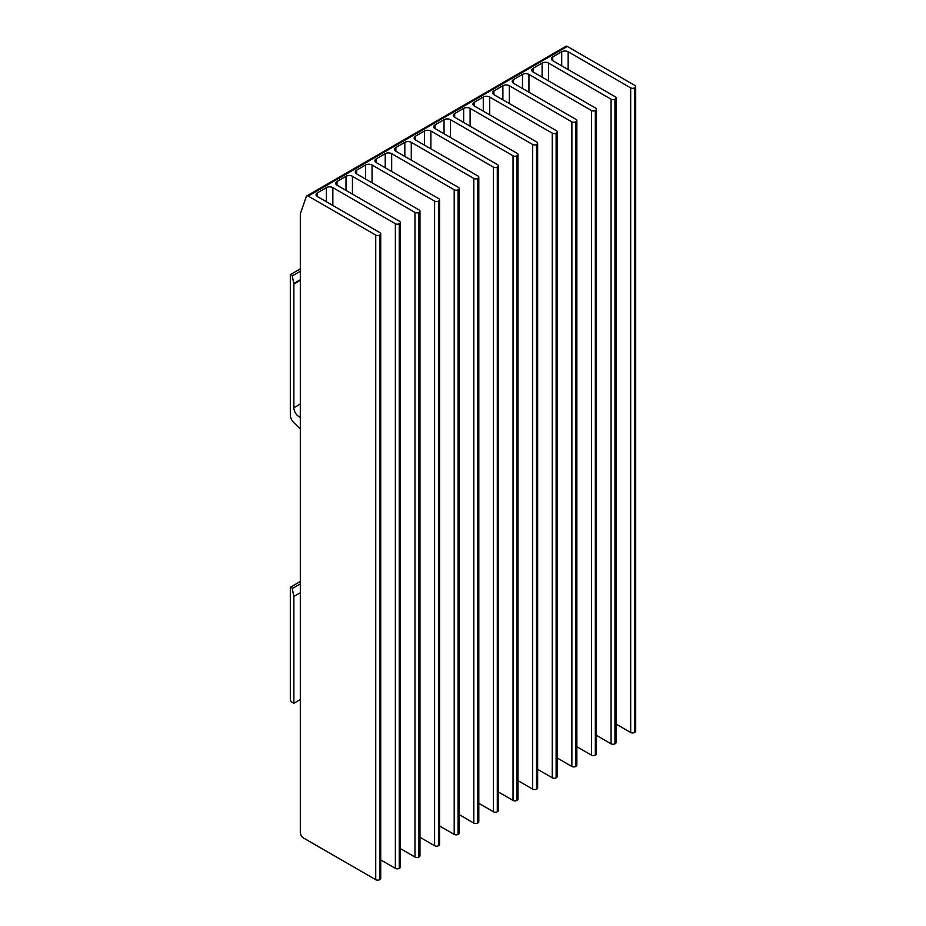 <?xml version="1.0" encoding="UTF-8"?>
<svg xmlns="http://www.w3.org/2000/svg" width="926" height="926" viewBox="0 0 926 926"><rect width="100%" height="100%" fill="white"/><g stroke="black" fill="none" stroke-linecap="round" stroke-linejoin="round"><path stroke-width="1.39" d="M290.313 587.744A1.389 0.799 60 0 1 290.602 587.107A1.389 0.799 60 0 1 291.296 587.177A1.389 0.799 60 0 1 292.257 588.566L293.866 596.437L293.866 703.285L291.933 702.163A2.28 1.32 -120 0 1 291.389 701.746A2.732 1.574 -120 0 1 290.313 699.13L290.313 587.744M300.313 429.085L293.716 422.499A7.292 4.213 -120 0 1 290.313 414.952L290.313 275.103A1.389 0.799 60 0 1 290.602 274.466A1.389 0.799 60 0 1 291.296 274.536A1.389 0.799 60 0 1 292.257 275.925L293.797 283.483A2.732 1.574 60 0 1 293.866 284.097L293.866 407.764A7.292 4.213 -120 0 0 299.017 416.7L300.313 417.441M346 190.397L346 176.31L337.029 181.496L337.029 185.212A4.561 2.628 180 0 1 335.698 183.348A4.561 2.628 180 0 1 337.029 181.496M326.392 201.741L326.392 187.631L317.398 192.828L317.398 196.555A4.561 2.628 180 0 1 316.055 194.691A4.561 2.628 180 0 1 317.398 192.828M365.608 179.077L365.608 164.99L356.637 170.176L356.637 173.891A4.561 2.628 180 0 1 355.306 172.028A4.561 2.628 180 0 1 356.637 170.176M385.228 167.756L385.228 153.67L376.245 158.844L376.245 162.571A4.561 2.628 180 0 1 374.914 160.707A4.561 2.628 180 0 1 376.245 158.844M404.836 156.425L404.836 142.349L395.865 147.523L395.865 151.251A4.561 2.628 180 0 1 394.522 149.387A4.561 2.628 180 0 1 395.865 147.523M424.444 145.104L424.444 131.029L415.473 136.203L415.473 139.93A4.561 2.628 180 0 1 414.13 138.067A4.561 2.628 180 0 1 415.473 136.203M444.052 133.784L444.052 119.697L435.081 124.883L435.081 128.61A4.561 2.628 180 0 1 433.75 126.746A4.561 2.628 180 0 1 435.081 124.883M463.66 122.463L463.66 108.377L454.689 113.562L454.689 117.278A4.561 2.628 180 0 1 453.358 115.426A4.561 2.628 180 0 1 454.689 113.562M483.268 111.143L483.268 97.056L474.297 102.242L474.297 105.958A4.561 2.628 180 0 1 472.966 104.106A4.561 2.628 180 0 1 474.297 102.242M502.887 99.823L502.887 85.736L493.905 90.922L493.905 94.637A4.561 2.628 180 0 1 492.574 92.774A4.561 2.628 180 0 1 493.905 90.922M522.495 88.502L522.495 74.416L513.525 79.601L513.525 83.317A4.561 2.628 180 0 1 512.182 81.453A4.561 2.628 180 0 1 513.525 79.601M542.104 77.182L542.104 63.095L533.133 68.269L533.133 71.996A4.561 2.628 180 0 1 531.79 70.133A4.561 2.628 180 0 1 533.133 68.269M561.712 65.85L561.712 51.775L552.741 56.949L552.741 60.676A4.561 2.628 180 0 1 551.41 58.813A4.561 2.628 180 0 1 552.741 56.949M300.313 213.86L300.313 832.428A4.561 2.628 -120 0 0 303.531 838.018L375.736 879.7L375.736 235.077L308.15 196.057A2.732 1.574 -120 0 0 306.784 195.918A2.732 1.574 -120 0 0 306.321 196.52L300.313 213.86M375.736 235.077A2.732 1.574 0 0 0 379.602 235.077L379.602 879.7L379.602 235.077M379.926 234.88A2.732 1.574 0 0 0 380.725 233.769A2.732 1.574 0 0 0 379.926 232.657L317.398 196.555M326.392 187.631A4.561 2.628 180 0 1 332.839 187.631L332.839 205.468M395.367 223.733A2.732 1.574 0 0 0 399.233 223.733L399.233 868.368A2.732 1.574 180 0 1 395.367 868.368L395.367 223.733L332.839 187.631M399.557 223.548A2.732 1.574 0 0 0 400.356 222.437L400.356 867.06A2.732 1.574 180 0 1 399.557 868.183L399.233 223.733M400.356 222.437A2.732 1.574 0 0 0 399.557 221.314L337.029 185.212M346 176.31A4.561 2.628 180 0 1 352.447 176.31L352.447 194.113M414.975 212.413A2.732 1.574 0 0 0 418.853 212.413L418.853 857.036A2.732 1.574 180 0 1 414.975 857.036L414.975 212.413L352.447 176.31M419.165 212.228A2.732 1.574 0 0 0 419.976 211.105L419.976 855.74A2.732 1.574 180 0 1 419.165 856.851L418.853 212.413M419.976 211.105A2.732 1.574 0 0 0 419.165 209.994L356.637 173.891M365.608 164.99A4.561 2.628 180 0 1 372.055 164.99L372.055 182.792M434.595 201.092A2.732 1.574 0 0 0 438.461 201.092L438.461 845.716A2.732 1.574 180 0 1 434.595 845.716L434.595 201.092L372.055 164.99M438.785 200.907A2.732 1.574 0 0 0 439.584 199.784L439.584 844.419A2.732 1.574 180 0 1 438.785 845.531L438.461 201.092M439.584 199.784A2.732 1.574 0 0 0 438.785 198.673L376.245 162.571M385.228 153.67A4.561 2.628 180 0 1 391.675 153.67L391.675 171.472M454.203 189.772A2.732 1.574 0 0 0 458.069 189.772L458.069 834.395A2.732 1.574 180 0 1 454.203 834.395L454.203 189.772L391.675 153.67M458.393 189.587A2.732 1.574 0 0 0 459.192 188.464L459.192 833.099A2.732 1.574 180 0 1 458.393 834.21L458.069 189.772M459.192 188.464A2.732 1.574 0 0 0 458.393 187.353L395.865 151.251M404.836 142.349A4.561 2.628 180 0 1 411.283 142.349L411.283 160.152M473.811 178.452A2.732 1.574 0 0 0 477.677 178.452L477.677 823.075A2.732 1.574 180 0 1 473.811 823.075L473.811 178.452L411.283 142.349M478.001 178.267A2.732 1.574 0 0 0 478.8 177.144L478.8 821.779A2.732 1.574 180 0 1 478.001 822.89L477.677 178.452M478.8 177.144A2.732 1.574 0 0 0 478.001 176.033L415.473 139.93M424.444 131.029A4.561 2.628 180 0 1 430.891 131.029L430.891 148.831M493.419 167.131A2.732 1.574 0 0 0 497.285 167.131L497.285 811.755A2.732 1.574 180 0 1 493.419 811.755L493.419 167.131L430.891 131.029M497.609 166.935A2.732 1.574 0 0 0 498.408 165.823L498.408 810.447A2.732 1.574 180 0 1 497.609 811.57L497.285 167.131M498.408 165.823A2.732 1.574 0 0 0 497.609 164.712L435.081 128.61M444.052 119.697A4.561 2.628 180 0 1 450.499 119.697L450.499 137.511M513.027 155.799A2.732 1.574 0 0 0 516.893 155.799L516.893 800.434A2.732 1.574 180 0 1 513.027 800.434L513.027 155.799L450.499 119.697M517.217 155.614A2.732 1.574 0 0 0 518.016 154.503L518.016 799.126A2.732 1.574 180 0 1 517.217 800.249L516.893 155.799M518.016 154.503A2.732 1.574 0 0 0 517.217 153.38L454.689 117.278M463.66 108.377A4.561 2.628 180 0 1 470.107 108.377L470.107 126.191M532.635 144.479A2.732 1.574 0 0 0 536.513 144.479L536.513 789.114A2.732 1.574 180 0 1 532.635 789.114L532.635 144.479L470.107 108.377M536.825 144.294A2.732 1.574 0 0 0 537.636 143.183L537.636 787.806A2.732 1.574 180 0 1 536.825 788.929L536.513 144.479M537.636 143.183A2.732 1.574 0 0 0 536.825 142.06L474.297 105.958M483.268 97.056A4.561 2.628 180 0 1 489.715 97.056L489.715 114.859M552.255 133.159A2.732 1.574 0 0 0 556.121 133.159L556.121 777.794A2.732 1.574 180 0 1 552.255 777.794L552.255 133.159L489.715 97.056M556.445 132.974A2.732 1.574 0 0 0 557.244 131.862L557.244 776.486A2.732 1.574 180 0 1 556.445 777.608L556.121 133.159M557.244 131.862A2.732 1.574 0 0 0 556.445 130.74L493.905 94.637M502.887 85.736A4.561 2.628 180 0 1 509.335 85.736L509.335 103.538M571.863 121.838A2.732 1.574 0 0 0 575.729 121.838L575.729 766.462A2.732 1.574 180 0 1 571.863 766.462L571.863 121.838L509.335 85.736M576.053 121.653A2.732 1.574 0 0 0 576.852 120.53L576.852 765.165A2.732 1.574 180 0 1 576.053 766.277L575.729 121.838M576.852 120.53A2.732 1.574 0 0 0 576.053 119.419L513.525 83.317M522.495 74.416A4.561 2.628 180 0 1 528.943 74.416L528.943 92.218M591.471 110.518A2.732 1.574 0 0 0 595.337 110.518L595.337 755.141A2.732 1.574 180 0 1 591.471 755.141L591.471 110.518L528.943 74.416M595.661 110.333A2.732 1.574 0 0 0 596.46 109.21L596.46 753.845A2.732 1.574 180 0 1 595.661 754.956L595.337 110.518M596.46 109.21A2.732 1.574 0 0 0 595.661 108.099L533.133 71.996M542.104 63.095A4.561 2.628 180 0 1 548.551 63.095L548.551 80.898M611.079 99.198A2.732 1.574 0 0 0 614.945 99.198L614.945 743.821A2.732 1.574 180 0 1 611.079 743.821L611.079 99.198L548.551 63.095M615.269 99.013A2.732 1.574 0 0 0 616.068 97.89L616.068 742.525A2.732 1.574 180 0 1 615.269 743.636L614.945 99.198M616.068 97.89A2.732 1.574 0 0 0 615.269 96.779L552.741 60.676M561.712 51.775A4.561 2.628 180 0 1 568.159 51.775L568.159 69.577M630.687 87.877A2.732 1.574 0 0 0 634.553 87.877L634.553 732.501A2.732 1.574 180 0 1 630.687 732.501L630.687 87.877L568.159 51.775M634.877 87.692A2.732 1.574 0 0 0 635.687 86.569L635.687 731.204A2.732 1.574 180 0 1 634.877 732.316L634.553 87.877M635.687 86.569A2.732 1.574 0 0 0 634.877 85.458L567.302 46.439L308.15 196.057M379.602 879.7A2.732 1.574 180 0 1 375.736 879.7M630.687 732.501L616.068 724.063M611.079 743.821L596.46 735.383M591.471 755.141L576.852 746.703M571.863 766.462L557.244 758.024M552.255 777.794L537.636 769.344M532.635 789.114L518.016 780.676M513.027 800.434L498.408 791.996M493.419 811.755L478.8 803.317M473.811 823.075L459.192 814.637M454.203 834.395L439.584 825.957M434.595 845.716L419.976 837.278M414.975 857.036L400.356 848.598M395.367 868.368L380.725 859.907M380.725 233.769L380.725 878.392A2.732 1.574 180 0 1 379.926 879.515M306.784 195.918L565.925 46.3A2.732 1.574 60 0 1 567.302 46.439M300.313 699.558L293.866 703.285M300.313 592.721L293.866 596.437M300.313 279.721L293.797 283.483M292.257 275.925L300.313 271.272M292.257 588.566L300.313 583.912M300.313 415.959L299.017 416.7M300.313 280.37L293.866 284.097M300.313 404.049L293.866 407.764M290.602 587.107L300.313 581.505M290.602 274.466L300.313 268.864"/></g></svg>
